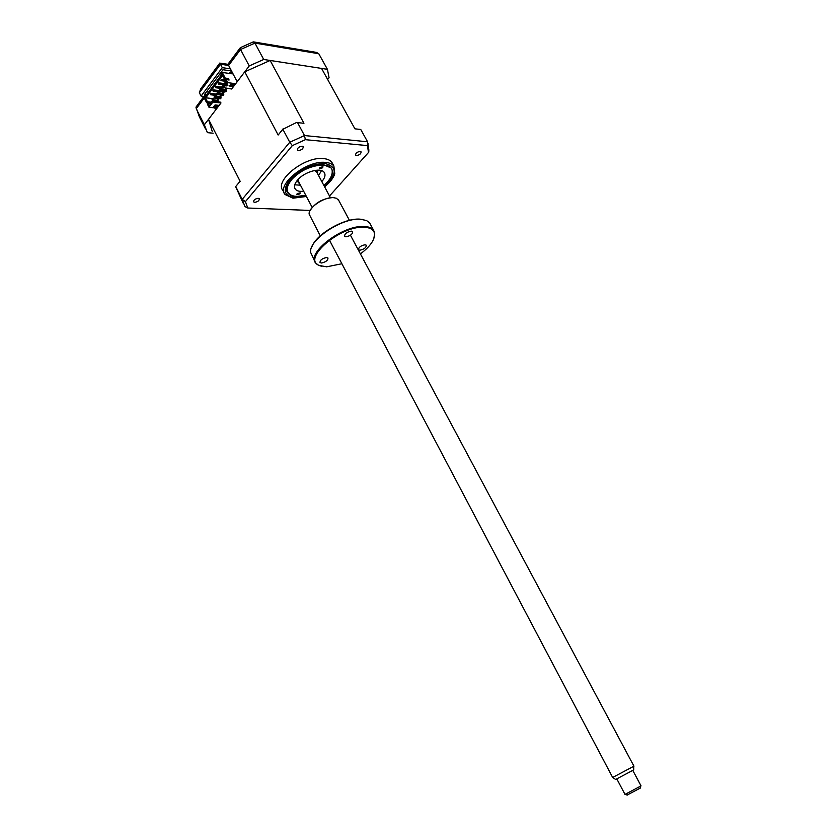 <?xml version="1.0" encoding="UTF-8"?>
<svg xmlns="http://www.w3.org/2000/svg" width="837" height="837" viewBox="0 0 837 837"><rect width="100%" height="100%" fill="white"/><g stroke="black" fill="none" stroke-linecap="round" stroke-linejoin="round"><path stroke-width="1.26" d="M216.699 108.109L216.082 109.396M327.654 79.463L329.067 77.736L327.424 69.325L263.707 59.469L254.94 43.105L240.543 49.509L228.616 65.432L230.395 68.822L222.286 67.661L201.079 96.098L204.301 96.485M214.711 107.889L215.726 109.856L204.354 124.765L207.388 132.654L213.163 133.198M205.515 128.95L199.321 116.751L195.952 107.157L203.862 96.433M206.519 94.863L204.406 94.612L222.987 69.743L231.514 70.957M208.675 91.986L206.561 91.725M229.275 73.426L230.29 72.087L232.362 72.578M327.424 69.325L318.782 53.725L254.94 43.105L253.318 41.86L240.449 47.636M263.707 59.469L249.248 65.924L240.543 49.509L240.355 47.636M249.248 65.924L237.174 81.754L230.395 68.822M222.286 67.661L220.508 64.25L199.363 92.729L201.079 96.098M204.354 124.765L196.203 108.716L204.238 97.992M253.925 41.965L316.449 52.407L318.782 53.725M219.681 63.267L200.65 88.931L199.363 92.729M219.681 63.099L220.508 64.25L228.616 65.432L227.769 64.282L219.817 63.12M319.87 167.578L322.946 166.689L322.674 167.787L319.598 168.676L319.87 167.578M323.888 185.469L327.466 181.974C330.73 178.239 332.31 174.807 332.216 171.679C332.749 159.668 303.172 165.266 291.6 179.714C285.731 187.226 285.72 192.447 291.558 195.387C295.179 196.768 299.897 196.685 305.704 195.126M297.125 193.713L300.18 192.834L299.928 193.86L296.873 194.728L297.125 193.713M303.664 191.255C299.636 191.715 296.853 191.024 295.315 189.162C293.724 186.829 294.467 183.805 297.533 180.091C304.187 171.888 320.812 167.107 324.149 172.349C325.781 174.755 325.007 177.842 321.827 181.608M321.502 170.612L318.594 175.561M300.473 185.186L294.75 184.82M323.961 185.615C331.714 178.679 334.13 172.809 331.243 168.038L323.783 164.805C307.158 162.723 279.893 184.642 288.074 193.211C289.665 195.23 292.343 196.339 296.12 196.549L305.787 195.272M324.599 186.808C329.904 182.508 333.293 178.187 334.769 173.845L333.879 166.05C332.205 163.958 329.401 162.744 325.488 162.409C306.687 160.003 275.812 184.841 285.082 194.519L292.971 198.202L306.415 196.475M332.906 164.261L331.829 162.263C330.155 160.16 327.351 158.925 323.427 158.58C304.616 156.121 273.793 180.97 283.094 190.71L284.046 192.531M360.161 151.413C357.064 151.957 355.537 153.202 355.599 155.159L356.489 155.546C359.596 155.002 361.113 153.757 361.04 151.811L360.161 151.413M258.152 198.296C255.044 198.829 253.538 200.022 253.621 201.874L254.751 202.334C257.859 201.801 259.365 200.608 259.271 198.756L258.152 198.296M302.167 146.193C298.893 146.716 297.313 148.003 297.449 150.074L298.485 150.545C301.759 150.011 303.329 148.714 303.203 146.653L302.167 146.193M223.887 86.755L222.632 85.656L224.536 85.897M223.134 86.692L221.962 86.535L223.385 87.655M223.155 86.661L222.485 87.54M226.44 90.94L220.487 90.187L219.964 89.182L225.917 89.946L226.44 90.94L225.77 91.819L219.817 91.066L219.304 90.061L219.964 89.182M220.487 90.187L219.817 91.066M223.782 94.445L217.829 93.702L217.306 92.698L223.259 93.441L223.782 94.445L223.123 95.313L217.17 94.581L216.647 93.577L217.306 92.698M217.829 93.702L217.17 94.581M221.135 97.919L215.182 97.197L214.67 96.203L220.623 96.925L221.135 97.919L220.476 98.787L214.523 98.075L214.01 97.071L215.172 97.218L214.523 98.075M214.67 96.203L214.01 97.071M226.565 83.208L224.64 82.989L225.896 84.098M230.437 84.694L231.472 84.328M225.844 83.114L225.163 84.003M218.499 101.382L212.556 100.681L212.043 99.687L217.986 100.388L218.112 101.894M212.556 100.681L211.897 101.549L212.629 101.633M227.538 79.536L228.313 78.511L225.216 78.092L224.442 79.117L227.695 79.829M208.968 107.241L217.034 108.151L220.978 102.982L212.901 102.03L208.968 107.241L207.43 104.238L208.183 103.233L211.154 103.579M206.028 95.523L205.096 95.408L203.799 97.144L206.666 102.731L209.93 103.443M215.057 104.928L218.687 105.347L217.369 107.063L213.749 106.655L215.057 104.928M217.746 105.232L216.961 106.268L217.369 107.063M216.961 106.268L214.272 105.964M216.982 106.32L214.241 106.006M212.901 101.277L209.512 105.839L212.901 101.277L220.57 102.177L220.978 102.982M209.512 105.839L208.183 103.233M210.568 94.759L211.165 93.974L217.212 94.727L216.626 95.502L210.568 94.759L210.265 94.162L210.955 94.246M219.252 92.028L213.194 91.275L213.791 90.48L219.849 91.243L219.252 92.028M221.889 88.534L215.831 87.759L216.427 86.975L222.485 87.749L221.889 88.534M222.244 87.069L222.485 87.749M222.182 87.153L216.124 86.368L215.527 87.163L216.218 87.247M216.427 86.975L216.124 86.368M224.546 85.029L218.488 84.234L219.085 83.438L225.143 84.234L224.546 85.029M224.923 83.522L225.143 84.234M224.829 83.637L218.771 82.842L218.175 83.637L218.865 83.731M219.085 83.438L218.771 82.842M225.571 81.283L221.146 80.697L220.832 80.09L221.533 80.185M221.146 80.697L221.753 79.892L225.415 80.383M225.802 79.881L221.439 79.295L220.832 80.09M221.753 79.892L221.439 79.295M226.429 88.345L225.279 89.862M223.96 91.589L222.621 93.357M221.303 95.094L219.974 96.841M218.666 98.567L217.338 100.314M216.94 100.262L218.258 98.525M219.576 96.799L220.905 95.041M222.213 93.315L223.563 91.536M224.871 89.81L226.021 88.293M214.282 97.605L213.445 98.714L214.063 99.927M226 82.099L225.258 83.072M223.845 84.935L223.249 85.73M221.198 88.45L220.581 89.266M219.576 90.595L219.849 91.243M218.562 91.944L217.923 92.781M216.919 94.11L217.212 94.727M215.936 95.418L215.287 96.276M213.194 91.275L212.891 90.668L213.581 90.762M219.535 90.647L213.477 89.883L212.891 90.668M211.217 103.495L210.495 102.104L207.409 101.737L205.159 97.343L205.776 97.793L222.527 75.445M205.776 97.793L213.445 98.714M216.909 94.131L210.851 93.378L210.265 94.162M205.159 97.343L222.14 74.692L224.442 79.117M216.741 105.117L217.181 105.975M209.752 103.087L210.495 102.104M207.409 101.737L206.666 102.731M225.216 78.092L222.276 72.453L220.937 74.242L221.355 75.048L205.515 96.213L205.096 95.408M233.094 73.959L222.276 72.453M228.313 78.511L229.108 80.017L226.011 79.599L227.591 82.633L235.689 83.71L244.76 71.815L270.142 60.463L303.946 123.301L296.549 122.484L303.946 123.301M226.576 83.198L223.333 87.571L226.597 83.25L225.237 80.634L226.011 79.599M223.333 87.571L231.64 89.015L235.689 83.71M227.591 82.633L223.542 87.979M233.481 84.589L232.644 85.677L229.955 85.332M233.073 86.483L229.432 86.012L230.782 84.234L234.423 84.715L233.073 86.483L232.644 85.677M226.178 85.97L227.12 84.725L227.884 85.51L226.178 85.97M239.926 181.43L235.636 186.661L239.926 181.43M243.18 203.171L235.636 186.661M235.772 186.641L242.217 199.321L289.759 142.259L292.333 145.628L305.369 139.674L367.422 145.607L368.5 152.47L329.506 195.994M360.747 129.463L354.951 128.835L360.747 129.463L367.558 141.777L367.422 145.607M297.553 122.61L304.49 135.552L289.759 142.259L282.864 129.275L296.549 122.484M282.864 129.275L278.146 135.029L283.408 128.459M244.76 71.815L278.146 135.029M270.142 60.463L321.554 68.414L354.919 128.835M321.554 68.414L322.894 70.852M212.2 131.304L208.528 119.293L240.156 181.315M226.953 88.419L225.802 89.925M224.494 91.662L223.144 93.43M221.836 95.156L220.508 96.914M219.189 98.63L217.871 100.377M208.528 119.293L217.034 108.151M245.429 201.644L242.217 199.321L244.885 206.53L247.762 208.015L245.429 201.644L292.333 145.628M367.558 141.777L304.49 135.552L305.369 139.674M368.918 149.844L368.5 152.47M310.203 210.213L309.083 210.401M309.68 210.432L247.762 208.015M317.443 173.405L315.559 170.329M317.129 170.173L317.568 173.636M297.836 179.746L299.332 183.021M299.458 183.261L296.832 180.949M640.148 788.14L627.122 795.077M616.838 778.944L624.998 794.407L641.048 785.901M633.714 769.873L615.666 779.477L612.642 777.479L633.944 766.179M314.712 170.466L316.857 172.307M312.149 207.356L298.746 181.922L298.432 179.108M321.439 262.996L320.006 262.504C320.027 260.098 322.214 258.445 326.556 257.524L327.968 258.016C327.947 260.412 325.771 262.075 321.439 262.996M360.423 253.893C370.236 246.455 374.945 239.685 374.526 233.607C373.783 229.652 370.268 227.528 364.001 227.256C340.052 225.582 301.55 259.072 319.284 265.465L326.681 266.815L341.873 263.739M321.931 266.354L318.656 265.329L315.831 263.163C305.704 253.349 342.647 224.912 364.074 226.503C368.521 226.649 371.638 227.8 373.428 229.934L374.777 232.968L373.773 238.838M370.665 224.839L369.535 222.747L366.449 220.487L360.151 219.221C341.36 217.746 307.817 240.637 310.747 252.68L314.754 261.102M312.002 246.496C316.637 233.941 344.227 218.038 359.617 219.127L362.892 219.472M338.922 200.723L336.474 198.275L333.45 197.658C324.139 196.789 308.047 207.754 309.156 214.136L320.257 235.835M309.952 210.767C315.005 202.878 322.663 198.484 332.938 197.563L334.455 197.752M345.953 236.808L344.582 236.306C344.593 233.764 346.821 232.027 351.289 231.117L352.639 231.608C352.628 234.151 350.41 235.888 345.953 236.808M359.826 250.221L358.529 249.771C358.571 247.354 360.747 245.68 365.047 244.77L366.324 245.22C366.282 247.637 364.116 249.3 359.826 250.221M324.442 186.515C337.269 174.242 337.426 166.573 324.902 163.518C311.95 163.749 300.274 169.116 289.864 179.61C282.289 190.125 284.025 196.182 295.053 197.773L306.258 196.172M240.041 48.054L227.905 64.282M294.697 187.99L295.315 189.162M332.216 171.679L332.477 171.051M292.971 198.202L306.394 196.423M324.578 186.756C329.726 182.571 333.126 178.271 334.769 173.845M331.829 162.263L333.879 166.05M367.977 143.336L368.845 152.052M317.464 172.872L317.84 171.993M299.395 183.157L298.861 183.062M640.106 788.339L640.608 786.267M641.069 785.943L632.824 770.479M633.714 769.956L633.714 766.357M633.954 766.2L350.452 235.228M330.395 197.668L316.47 171.575M612.642 777.447L329.433 240.125M627.227 795.119L625.166 794.397M374.526 233.607L374.777 232.968M369.535 222.747L373.428 229.934M338.326 199.624L349.437 220.34M319.284 265.465L318.656 265.329"/></g></svg>
